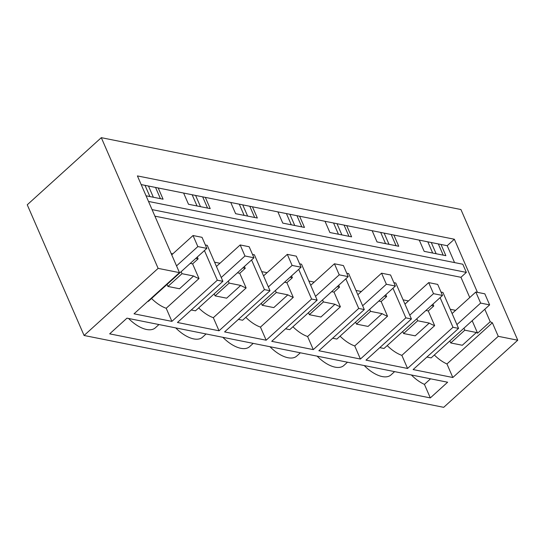 <?xml version="1.0" encoding="UTF-8"?>
<svg xmlns="http://www.w3.org/2000/svg" width="545" height="545" viewBox="0 0 545 545"><rect width="100%" height="100%" fill="white"/><g stroke="black" fill="none" stroke-linecap="round" stroke-linejoin="round"><path stroke-width="0.82" d="M484.805 309.26L490.221 321.727A27.161 13.591 47.8 0 0 492.373 322.783L498.266 336.326L452.834 377.501L413.124 369.565L458.556 328.39L452.99 327.279L407.558 368.454L365.995 360.15L411.421 318.975L405.855 317.864L360.422 359.039L318.859 350.735L364.292 309.56L361.505 309.001L358.726 308.45L313.293 349.624L271.723 341.32L317.156 300.145L314.376 299.587L311.59 299.035L266.158 340.209L224.595 331.905L270.027 290.73L264.454 289.613L219.029 330.788L177.459 322.483L222.891 281.315L217.326 280.198L171.893 321.373L134.036 313.811L179.469 272.636L137.415 175.919L454.353 239.235L477.454 292.352M498.266 336.326L517.75 340.216L460.92 209.518L101.302 137.674L158.132 268.372L179.469 272.636M517.75 340.216L443.698 407.326L84.08 335.482L158.132 268.372M109.661 333.853L126.978 318.157L447.629 382.222L430.318 397.911L109.661 333.853M171.893 321.373L166.198 308.272A27.161 13.591 -132.2 0 1 151.537 298.503M171.157 253.514L172.82 253.847M195.757 258.432L198.101 258.902L192.617 263.875L190.266 263.405M450.238 309.274L455.62 310.343M469.749 297.543L460.947 277.296L466.35 272.398L462.794 264.23L148.513 201.446M154.909 216.154L460.947 277.296M198.101 258.902L197.297 257.036M214.58 262.193L219.955 263.262M242.886 267.847L245.236 268.317L244.426 266.451M261.709 271.608L267.084 272.684M290.022 277.262L292.372 277.732L291.561 275.865M308.845 281.022L314.22 282.099M337.151 286.677L339.501 287.147L338.69 285.287M355.974 290.437L361.355 291.514M384.286 296.092L386.637 296.562L385.826 294.702M403.109 299.852L408.484 300.929M431.422 305.513L433.766 305.983L432.955 304.117M152.069 209.614L466.35 272.398M454.55 262.588L447.213 245.706L454.353 239.235M141.175 184.571L447.213 245.706M440.994 244.467L445.871 255.687L424.16 251.347L419.282 240.127M393.865 235.052L398.742 246.272L377.031 241.932L372.153 230.712M346.729 225.637L351.607 236.857L329.895 232.517L325.018 221.297M299.6 216.222L304.478 227.435L282.766 223.103L277.889 211.882M252.464 206.8L257.342 218.02L235.631 213.688L230.753 202.468M205.329 197.385L210.207 208.606L188.495 204.266L183.617 193.053M158.2 187.971L163.078 199.191L146.053 195.791M101.302 137.674L27.25 204.784L84.08 335.482M222.891 281.315L207.264 245.366L205.363 244.991M217.326 280.198L204.436 250.564M166.198 308.272L199 278.55L192.617 263.875M430.318 397.911L424.426 384.368A27.161 13.591 -132.2 0 1 411.386 374.98M394.614 371.629L390.997 374.906A27.161 13.591 -132.2 0 1 382.236 376.568A27.161 13.591 -132.2 0 1 364.251 365.566M347.485 362.214L343.868 365.491A27.161 13.591 -132.2 0 1 335.1 367.153A27.161 13.591 -132.2 0 1 317.122 356.144M300.35 352.799L296.732 356.076A27.161 13.591 -132.2 0 1 287.964 357.738A27.161 13.591 -132.2 0 1 269.986 346.729M253.221 343.384L249.603 346.661A27.161 13.591 -132.2 0 1 240.835 348.316A27.161 13.591 -132.2 0 1 222.857 337.314M206.085 333.962L202.468 337.246A27.161 13.591 -132.2 0 1 193.7 338.901A27.161 13.591 -132.2 0 1 175.722 327.899M158.956 324.548L155.339 327.824A27.161 13.591 -132.2 0 1 146.571 329.487A27.161 13.591 -132.2 0 1 128.586 318.484M167.063 284.435L167.935 286.452L179.516 288.761L193.598 276.002A27.161 13.591 47.8 0 0 199 278.55M181.138 271.676L182.016 273.692L167.935 286.452M182.016 273.692L193.598 276.002M155.536 187.439L160.414 198.659M427.811 241.83L432.689 253.05M145.011 185.334L149.889 196.554M192.147 194.756L197.024 205.969M239.275 204.171L244.153 215.391M286.411 213.585L291.289 224.806M333.547 223L338.425 234.221M380.676 232.415L385.553 243.635M148.472 186.029L153.349 197.249M490.221 321.727L477.59 333.172L472.174 320.712M477.59 333.172A27.161 13.591 -132.2 0 1 476.391 332.505L464.81 330.188L450.735 342.948L462.317 345.257L476.391 332.505M463.938 328.172L464.81 330.188M434.338 354.999A27.161 13.591 47.8 0 0 446.948 363.958L492.373 322.783M449.857 340.932L450.735 342.948M452.834 377.501L446.948 363.958M458.556 328.39L442.928 292.447L441.028 292.072M438.337 243.935L443.214 255.155M452.99 327.279L440.101 297.645M431.265 242.525L436.143 253.745M424.426 384.368L430.557 378.809M245.236 268.317L239.746 273.29L237.402 272.82M219.029 330.788L213.333 317.694A27.161 13.591 -132.2 0 1 198.673 307.918M213.333 317.694L246.129 287.964L239.746 273.29M214.192 293.85L215.071 295.867L226.652 298.176L240.727 285.423A27.161 13.591 47.8 0 0 246.129 287.964M228.273 281.091L229.145 283.107L215.071 295.867M229.145 283.107L240.727 285.423M264.454 289.613L251.572 259.979M252.499 254.406L254.392 254.787L270.027 290.73M195.601 195.444L200.478 206.664M202.672 196.854L207.55 208.074M292.372 277.732L286.881 282.705L284.531 282.235M266.158 340.209L260.462 327.109A27.161 13.591 -132.2 0 1 245.802 317.333M260.462 327.109L293.264 297.379L286.881 282.705M261.328 303.265L262.206 305.282L273.781 307.598L287.862 294.838A27.161 13.591 47.8 0 0 293.264 297.379M275.402 290.505L276.281 292.522L262.206 305.282M276.281 292.522L287.862 294.838M311.59 299.035L298.701 269.394M299.627 263.821L301.528 264.202L317.156 300.145M242.736 204.859L247.614 216.079M249.801 206.269L254.678 217.489M339.501 287.147L334.017 292.12L331.667 291.65M313.293 349.624L307.598 336.524A27.161 13.591 -132.2 0 1 292.938 326.755M307.598 336.524L340.393 306.801L334.017 292.12M308.463 312.68L309.335 314.697L320.916 317.013L334.991 304.253A27.161 13.591 47.8 0 0 340.393 306.801M322.538 299.927L323.417 301.937L309.335 314.697M323.417 301.937L334.991 304.253M358.726 308.45L345.837 278.808M346.763 273.236L348.664 273.617L364.292 309.56M289.872 214.274L294.75 225.494M296.936 215.691L301.814 226.904M386.637 296.562L381.146 301.535L378.795 301.072M360.422 359.039L354.727 345.939A27.161 13.591 -132.2 0 1 340.066 336.17M354.727 345.939L387.529 316.216L381.146 301.535M355.592 322.102L356.471 324.111L368.052 326.428L382.127 313.668A27.161 13.591 47.8 0 0 387.529 316.216M369.673 309.342L370.546 311.359L356.471 324.111M370.546 311.359L382.127 313.668M405.855 317.864L392.965 288.223M393.892 282.651L395.793 283.032L411.421 318.975M337.001 223.688L341.878 234.909M344.072 225.105L348.95 236.326M433.766 305.983L428.281 310.957L425.931 310.486M407.558 368.454L401.863 355.354A27.161 13.591 -132.2 0 1 387.202 345.584M401.863 355.354L434.658 325.631L428.281 310.957M402.728 331.517L403.6 333.533L415.181 335.843L429.262 323.083A27.161 13.591 47.8 0 0 434.658 325.631M416.802 318.757L417.681 320.773L403.6 333.533M417.681 320.773L429.262 323.083M384.136 233.11L389.014 244.323M391.201 234.52L396.079 245.741M147.838 301.303L148.342 301.399L206.841 248.384L197.842 246.585L176.539 265.892M171.73 254.835L193.032 235.529L197.842 246.585M206.841 248.384L202.031 237.327L193.032 235.529M191.261 309.976L195.471 310.82L253.97 257.799L244.971 256L221.236 277.514M216.433 266.457L240.168 244.95L244.971 256M253.97 257.799L249.167 246.749L240.168 244.95M238.397 319.39L242.607 320.235L301.106 267.22L292.106 265.422L268.372 286.929M263.562 275.872L287.297 254.365L292.106 265.422M301.106 267.22L296.296 256.164L287.297 254.365M285.526 328.812L289.742 329.65L348.235 276.635L339.235 274.837L315.507 296.344M310.698 285.287L334.432 263.78L339.235 274.837M348.235 276.635L343.432 265.579L334.432 263.78M332.661 338.227L336.871 339.065L395.37 286.05L386.371 284.252L362.636 305.759M357.833 294.702L381.561 273.195L386.371 284.252M395.37 286.05L390.561 274.993L381.561 273.195M379.797 347.642L384.007 348.48L442.506 295.465L433.507 293.666L409.772 315.173M404.962 304.124L428.697 282.61L433.507 293.666M442.506 295.465L437.696 284.408L428.697 282.61M426.926 357.057L431.136 357.901L489.635 304.88L480.635 303.081L456.901 324.595M452.098 313.538L475.833 292.031L480.635 303.081M489.635 304.88L484.832 293.823L475.833 292.031"/></g></svg>
